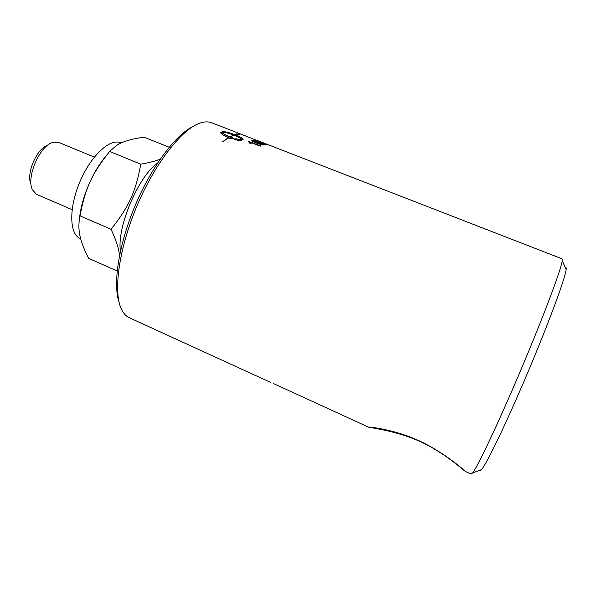 <?xml version="1.0" encoding="UTF-8"?>
<svg xmlns="http://www.w3.org/2000/svg" width="596" height="596" viewBox="0 0 596 596"><rect width="100%" height="100%" fill="white"/><g stroke="black" fill="none" stroke-linecap="round" stroke-linejoin="round"><path stroke-width="0.89" d="M247.057 136.685L248.331 137.117M237.379 132.811L247.094 136.596M248.115 136.924L237.394 132.774M263.283 142.861L237.245 132.759M479.705 470.296C479.862 471.168 480.488 470.937 481.59 469.603C486.947 463.383 507.129 421.372 528.235 371.375C549.363 321.386 565.418 277.632 566.14 269.444L562.259 260.728L562.088 258.828L269.094 145.081M262.292 142.444L262.762 142.653M262.3 142.437L259.297 141.267L262.285 142.466M257.986 140.76L258.493 140.969M256.168 140.574L261.912 143.196M256.585 140.827L266.233 144.359L256.287 140.529L256.518 141.014M265.771 144.485L266.181 144.5M266.248 144.336L267.321 144.828M254.939 140.239L261.979 142.638M265.19 144.314L254.872 140.067L262.508 142.63L267.544 144.828L265.19 144.314M252.726 140.857L256.861 143.055L262.896 144.664M253.114 141.2L262.933 144.56L258.746 142.511L252.875 140.731L253.054 141.379M251.408 140.336L251.654 140.246C252.555 140.067 255.103 140.798 259.305 142.451C263.007 143.874 264.661 144.716 264.274 144.992L261.756 144.835L256.317 143.04C252.622 141.58 250.983 140.678 251.408 140.336L251.594 140.433C252.495 140.254 255.043 140.984 259.245 142.63L264.244 145.007M229.825 136.804L229.78 136.991C224.938 134.979 222.368 133.407 222.062 132.267L222.107 132.089C222.412 133.228 224.983 134.8 229.825 136.804L233.721 135.143C228.73 133.243 224.856 132.223 222.107 132.089M229.78 136.991L233.721 135.143M237.022 134.525L236.031 133.824L239.912 134.309L238.378 135.009L237.335 134.48L235.293 134.89C240.71 137.043 243.31 138.577 243.101 139.501L241.574 140.231C240.493 140.656 238.095 140.418 234.37 139.501L235.74 138.756L241.887 139.799C241.484 138.697 238.869 137.184 234.034 135.262L230.145 136.931L231.658 136.931L234.303 138.913L228.953 138.421L229.624 138.026L228.745 137.698L222.673 141.908L228.432 137.572C223.068 135.307 220.527 133.601 220.811 132.446L222.442 131.694C224.595 131.388 228.775 132.416 234.98 134.77L237.081 134.353M236.605 134.592L234.98 134.77M234.928 134.949C228.715 132.595 224.543 131.567 222.397 131.872L220.736 132.662M222.524 141.796L228.432 137.572M229.177 138.443L229.624 138.026M233.945 138.883L231.658 136.931M231.613 137.117L231.017 137.259M230.972 137.438L230.145 136.931M234.556 139.553L235.696 138.942L241.887 139.799M243.123 139.471C242.743 138.466 240.114 136.998 235.241 135.069L235.293 134.89M239.19 134.413L236.552 134.085M248.294 141.394L260.579 146.027M248.48 141.319L260.832 145.923L260.228 146.176L250.625 142.437L251.125 143.696M250.625 142.437L251.177 143.718L249.709 143.144L248.137 141.289L248.539 141.133M562.259 260.728C561.305 268.893 544.006 315.172 521.463 368.514C498.941 421.856 477.821 466.526 472.628 472.904L471.153 474.103L465.26 471.406C463.666 470.155 443.409 452.2 421.432 442.165C399.804 431.839 373.424 428.099 368.753 427.205L368.395 427.101C367.717 426.639 391.46 428.926 415.248 439.096C438.5 448.713 460.857 467.085 464.768 470.929L465.238 471.399M273.251 383.444L368.395 427.101M129.518 317.832L129.325 317.743C126.456 316.439 124.057 314.055 122.135 310.583C112.823 294.476 118.157 250.372 136.909 206.074C155.593 161.747 183.494 127.171 201.53 122.612C205.359 121.577 208.742 121.636 211.677 122.776L236.217 132.305M80.646 238.683L80.065 238.43C69.397 234.198 68.704 208.093 79.827 181.959C90.808 155.765 110.007 138.063 120.481 142.764L121.1 143.01M79.529 218.486C81.287 198.446 92.574 171.67 105.716 156.383M72.109 209.673L36.237 194.154L32.348 189.588C26.217 177.556 39.299 146.601 52.195 142.6L58.669 142.384L94.317 157.106M47.24 145.499C36.594 148.844 25.941 174.054 30.97 184.022M169.189 147.242L144.076 137.184C131.388 138.89 122.143 141.699 116.347 145.61L109.649 151.444C92.142 173.332 85.139 188.47 80.035 215.856C78.806 221.623 78.575 227.083 79.343 232.239C80.244 239.428 83.351 248.122 88.648 258.329L117.151 271.009M119.505 255.565C118.984 248.867 116.153 240.106 111.02 229.274C128.796 207.08 135.866 191.51 140.753 164.168C149.246 162.708 155.742 161.024 160.242 159.11M157.672 162.924C138.265 176.401 116.578 227.732 120.452 251.043M109.649 151.444L140.753 164.168M80.035 215.856L111.02 229.274M566.14 269.444C566.327 267.731 566.058 267.12 565.321 267.611M193.424 126.233C175.969 134.323 151.742 166.277 135.24 205.367C118.716 244.449 112.704 284.091 119.073 302.254M129.325 317.743L270.621 382.379M263.29 142.816L268.565 144.865M481.59 469.603L472.628 472.904M369.133 427.056L368.753 427.205"/></g></svg>
